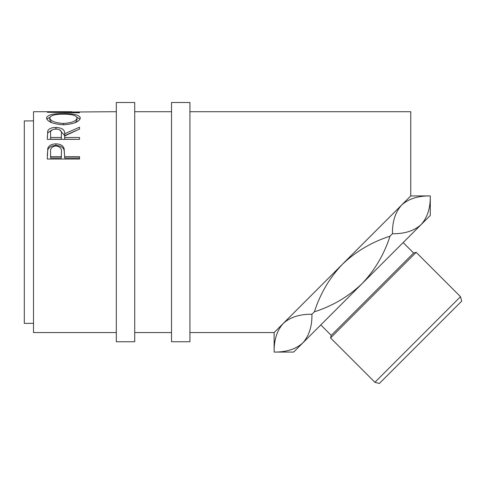 <?xml version="1.0" encoding="UTF-8"?>
<svg xmlns="http://www.w3.org/2000/svg" width="486" height="486" viewBox="0 0 486 486"><rect width="100%" height="100%" fill="white"/><g stroke="black" fill="none" stroke-linecap="round" stroke-linejoin="round"><path stroke-width="0.73" d="M134.719 341.755L134.719 102.516L116.318 102.516L116.318 341.755L134.719 341.755M189.929 341.755L189.929 102.516L171.522 102.516L171.522 341.755L189.929 341.755M274.128 332.552L283.283 323.397C290.245 317.133 299.795 314.084 311.939 314.26C312.164 326.276 309.114 335.832 302.802 342.916C295.834 349.185 286.284 352.235 274.14 352.058L274.128 332.552L189.929 332.552M274.14 352.058C273.916 340.036 276.965 330.486 283.283 323.397L280.841 326.252M460.509 296.691L461.7 301.138L379.347 383.484L374.906 382.294L460.509 296.691L416.156 252.337L330.547 337.94L331.239 335.376L413.586 253.024L416.156 252.337M413.586 253.024L403.143 242.575M331.239 335.376L320.79 324.927M374.906 382.294L330.547 337.94M33.504 323.348L24.3 323.348L24.3 120.917L33.504 120.917M116.318 111.713L56.285 112.12L79.51 112.424L79.51 112.795L47.306 112.284L71.934 111.725M46.48 118.037C47.306 114.969 52.944 113.493 63.393 113.596C73.757 113.499 79.4 114.951 80.336 117.952C79.455 121.779 73.86 124.058 63.551 124.781C53.205 124.118 47.513 121.865 46.48 118.037M47.306 139.361L47.743 130.928C48.898 128.65 51.619 127.484 55.914 127.429C62.153 127.824 65.063 129.944 64.644 133.796L79.51 127.217L79.51 129.094L64.644 135.989L64.644 137.477L79.51 137.477L79.51 139.361L47.306 139.361M47.306 159.044L47.786 148.352C49.025 145.417 51.747 143.929 55.945 143.88C60.258 143.929 62.986 145.484 64.116 148.54L64.644 156.692L79.51 156.692L79.51 159.044L47.306 159.044M116.318 332.552L33.504 332.552L33.504 111.713L68.745 111.713M283.283 323.397L410.761 195.913L410.761 111.713L189.929 111.713M410.761 195.913L430.286 195.913L430.286 215.438L421.131 224.587L423.567 221.738M430.286 195.913L430.268 195.931C430.493 207.947 427.449 217.503 421.131 224.587C414.169 230.856 404.613 233.9 392.469 233.73C392.251 221.707 395.294 212.157 401.612 205.068C408.574 198.798 418.13 195.755 430.268 195.931M314.406 311.793C320.177 293.732 329.52 277.883 342.448 264.232C356.135 251.274 371.99 241.931 390.003 236.196C384.238 254.257 374.888 270.113 361.967 283.751C348.292 296.703 332.442 306.046 314.406 311.793L311.939 314.26M421.131 224.587L293.647 352.071L274.128 352.071M392.469 233.73L390.003 236.196M79.51 112.795L79.51 112.424M63.393 113.596L63.393 114.161C54.991 114.167 50.453 115.443 49.779 117.989C50.532 121.087 55.118 122.909 63.538 123.45C71.867 122.891 76.369 121.069 77.031 117.989C76.399 115.425 71.855 114.155 63.387 114.161M76.855 117.217L80.044 119.1M46.771 119.131L49.985 117.205M75.324 122.606L77.031 120.157L77.031 117.989M49.779 117.989L49.779 120.157L51.747 122.715M63.538 124.781L63.538 123.45M47.306 137.046L47.743 132.83L52.373 129.75M47.743 130.928L47.743 132.83M55.914 127.429L55.914 129.404M59.596 129.78L64.644 135.637L76.162 130.552M64.644 133.796L64.644 135.637M64.644 137.477L64.644 139.239L79.51 139.361M50.605 137.477L50.605 133.729C50.009 131.007 51.777 129.416 55.908 128.948C60.143 129.422 61.971 131.044 61.388 133.814L61.339 137.477L50.605 137.477L50.605 139.239L61.339 139.239L61.388 135.63M61.339 137.477L61.339 139.239M47.306 155.386L47.786 149.888C49.025 147.015 51.741 145.557 55.945 145.508C60.258 145.557 62.986 147.082 64.116 150.077L64.644 156.255M47.786 148.352L47.786 149.888M55.945 143.88L55.945 145.508M64.116 148.54L64.116 150.077M64.644 156.692L64.644 158.053L79.51 158.053L79.51 159.044M61.412 153.691L61.412 152.239C61.977 148.673 60.161 146.572 55.957 145.946C51.832 146.541 50.046 148.576 50.605 152.045L50.605 156.692L61.339 156.692L61.412 152.239L61.339 158.053L50.605 158.053L50.605 156.692M61.339 156.692L61.339 158.053M171.522 111.713L134.719 111.713M171.522 332.552L134.719 332.552"/></g></svg>
